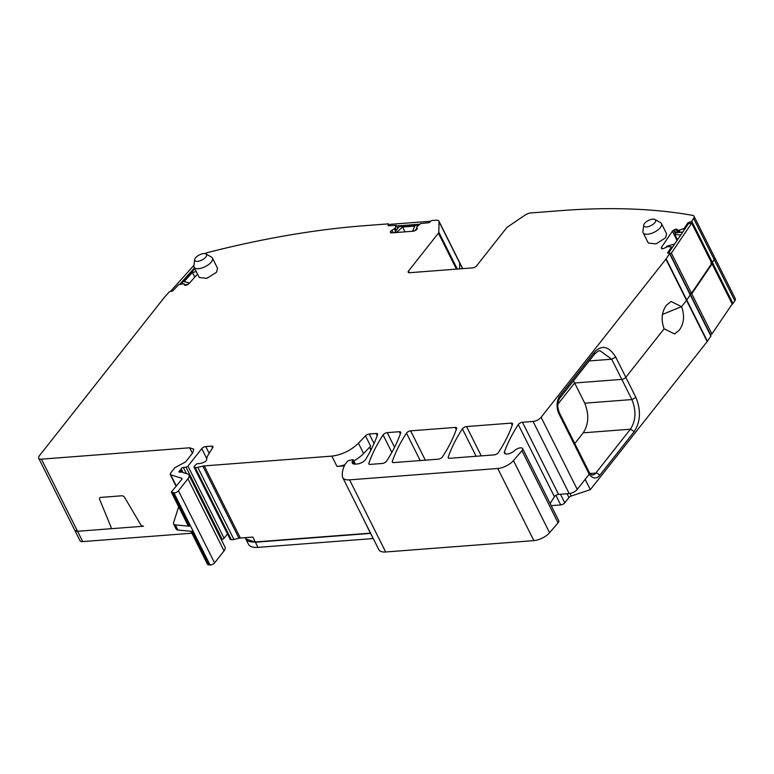 <?xml version="1.0" encoding="UTF-8"?>
<svg xmlns="http://www.w3.org/2000/svg" width="774" height="774" viewBox="0 0 774 774"><rect width="100%" height="100%" fill="white"/><g stroke="black" fill="none" stroke-linecap="round" stroke-linejoin="round"><path stroke-width="1.16" d="M462.533 268.655L459.553 262.328A6.405 2.806 153.4 0 1 459.688 262.966L459.562 268.878L459.688 262.966L439.052 221.751A6.405 2.806 -26.6 0 0 438.916 221.112A6.405 2.806 -26.6 0 0 436.178 220.193L432.124 220.503A1.277 0.561 -26.6 0 0 430.518 221.335L430.073 221.906A1.277 0.561 -26.6 0 1 428.467 222.748L420.495 223.599L416.576 227.14L417.176 228.32A2.245 0.977 153.4 0 1 417.196 228.349A2.245 0.977 153.4 0 1 416.954 229.22L416.847 229.346A2.245 0.977 153.4 0 1 415.59 230.323L414.825 230.72A2.245 0.977 153.4 0 1 413.277 231.203L391.528 232.877A2.245 0.977 153.4 0 1 390.589 232.587L390.386 232.258A2.245 0.977 153.4 0 1 390.377 232.229A2.245 0.977 153.4 0 1 390.609 231.358L390.715 231.233A2.245 0.977 153.4 0 1 391.973 230.255L393.221 232.742M694.017 216.236L735.3 298.667A6.405 2.806 153.4 0 1 734.855 300.825L714.218 259.609L714.663 257.452A6.405 2.806 153.4 0 1 714.218 259.609L712.351 262.357L714.218 259.609L693.581 218.394A6.405 2.806 -26.6 0 0 694.017 216.236A6.405 2.806 -26.6 0 0 692.604 215.365A640.795 280.411 -26.6 0 0 560.937 210.625L530.8 212.937A6.405 2.806 -26.6 0 0 524.936 215.162L507.609 226.946A3.202 1.403 -26.6 0 0 506.525 227.924L476.639 265.792A3.202 1.403 -26.6 0 1 472.624 267.881L409.552 272.719A3.202 1.403 -26.6 0 1 408.188 272.255A3.202 1.403 -26.6 0 1 408.527 271.016L438.413 233.138A3.202 1.403 -26.6 0 0 438.819 232.219L439.052 221.751M710.793 263.247L712.351 262.357A1.277 0.561 153.4 0 1 711.635 262.957M541.113 417.273L577.23 489.4A6.405 2.806 -26.6 0 1 569.2 493.58L558.576 494.393L522.46 422.265L533.083 421.453A6.405 2.806 -26.6 0 0 541.113 417.273L665.901 259.145A6.405 2.806 -26.6 0 0 666.143 258.816L669.616 253.698A1.277 0.561 -26.6 0 0 669.704 253.262L690.34 294.478A1.277 0.561 153.4 0 1 690.253 294.913L686.78 300.031A6.405 2.806 153.4 0 1 686.538 300.36L690.253 294.913L689.702 294.304M690.34 294.478L710.987 335.693A1.277 0.561 153.4 0 1 710.89 336.129L707.417 341.247A6.405 2.806 153.4 0 1 707.175 341.576L686.538 300.36L681.575 306.649L662.505 314.418L681.575 306.649C684.806 315.869 683.993 323.774 679.156 330.343L674.628 333.942L664.102 328.795C660.87 319.575 661.673 311.67 666.52 305.101L671.039 301.502L681.575 306.649L686.538 300.36L665.901 259.145M577.23 489.4L589.198 474.239L558.983 413.897A12.839 7.875 -94.4 0 1 559.805 396.017L594.442 352.122C601.901 344.556 608.993 346.22 615.717 357.124L625.827 377.296L664.102 328.795L625.827 377.296A3.202 1.403 153.4 0 1 625.74 377.402A3.202 1.403 153.4 0 1 621.803 379.386L574.627 383.004L557.793 404.338L574.627 383.004L573.524 380.798M197.534 274.093L189.02 283.574A2.245 0.977 153.4 0 1 187.685 284.522L186.911 284.89A2.245 0.977 153.4 0 1 185.383 285.296L185.209 285.296A2.245 0.977 153.4 0 1 184.405 284.967A2.245 0.977 153.4 0 1 184.386 284.919L183.854 283.71L178.697 284.668L173.115 290.531A1.277 0.561 -26.6 0 1 171.48 291.305L170.764 291.314A1.277 0.561 -26.6 0 0 169.129 292.079L164.446 297.293A6.405 2.806 -26.6 0 0 164.165 297.622L39.387 455.751A6.405 2.806 -26.6 0 0 38.7 458.237A6.405 2.806 -26.6 0 0 41.438 459.156L189.63 447.788L193.732 449.172L192.707 452.896L185.586 461.923L174.837 467.728L170.522 473.204L170.696 474.839L170.174 474.443L176.182 486.449M389.245 225.747L388.645 224.547A1.277 0.561 -26.6 0 0 388.78 224.054A1.277 0.561 -26.6 0 0 388.229 223.87L364.167 225.718A640.795 280.411 -26.6 0 0 207.577 252.566A6.405 2.806 -26.6 0 0 204.849 253.601M388.645 224.547L388.19 225.118A1.277 0.561 -26.6 0 0 388.055 225.611A1.277 0.561 -26.6 0 0 388.606 225.795L396.153 225.331L395.146 228.175L396.24 230.362M391.973 230.255L395.146 228.175M416.547 227.266L417.234 228.649L416.547 227.266M690.776 223.28L690.147 222.032A1.277 0.561 -26.6 0 0 691.714 221.141L693.581 218.394M690.147 222.032L689.353 222.138A1.277 0.561 -26.6 0 0 687.786 223.028L684.129 228.427L679.011 230.246L680.065 232.355M671.861 248.144L671.261 246.887L668.039 246.529L664.421 248.106A2.245 0.977 153.4 0 1 662.854 248.667L662.67 248.686A2.245 0.977 153.4 0 1 661.615 248.483L661.354 248.193A2.245 0.977 153.4 0 1 661.286 248.096A2.245 0.977 153.4 0 1 661.441 247.341L672.393 231.213A2.245 0.977 153.4 0 1 673.564 230.217L674.309 229.791A2.245 0.977 153.4 0 1 675.876 229.23L676.06 229.201A2.245 0.977 153.4 0 1 677.105 229.414L677.956 230.342L679.011 230.246M671.387 247.196L667.72 252.595A1.277 0.561 -26.6 0 0 667.633 253.021A1.277 0.561 -26.6 0 0 668.272 253.195L669.065 253.088A1.277 0.561 -26.6 0 1 669.704 253.262M191.913 533.209L82.721 541.587L77.555 531.283L143.558 526.223A2.564 1.683 -141.7 0 1 140.607 524.491L124.682 497.527A2.564 1.683 -141.7 0 0 121.731 495.795L100.707 497.411A2.564 1.683 -141.7 0 0 99.73 497.885A2.564 1.683 -141.7 0 0 99.643 499.443L110.914 526.775A2.564 1.683 -141.7 0 1 110.817 528.332A2.564 1.683 -141.7 0 1 109.84 528.806L77.555 531.283L74.817 530.364A6.405 2.806 -26.6 0 0 77.555 531.283L41.438 459.156M370.543 533.122A22.427 9.81 153.4 0 1 370.407 533.141L255.275 541.964A22.427 9.81 153.4 0 1 245.697 538.743L245.155 537.659M182.064 478.903L181.755 478.274L170.696 474.839L176.385 486.198M181.755 478.274L181.861 479.251L181.755 478.274M173.947 492.864L210.064 564.991A3.202 1.403 -26.6 0 0 214.572 562.901L178.455 490.774A3.202 1.403 -26.6 0 1 173.947 492.864L171.296 492.051L181.861 479.251M178.455 490.774L187.918 478.787A9.607 4.209 -26.6 0 0 188.943 475.072A9.607 4.209 -26.6 0 0 187.385 473.891L181.571 472.092A1.606 0.697 -26.6 0 0 181.145 472.053L179.636 472.169A1.606 0.697 -26.6 0 1 178.949 471.937A1.606 0.697 -26.6 0 1 179.471 470.969A3.202 1.403 -26.6 0 0 180.178 470.282L180.806 469.479A3.202 1.403 -26.6 0 0 181.174 468.812A1.606 0.697 -26.6 0 1 183.322 467.438L186.002 467.157A1.606 0.697 -26.6 0 0 187.966 466.122L201.753 448.639L206.735 458.585M194.061 467.206A1.606 0.697 -26.6 0 0 194.438 467.428L195.183 467.544L231.31 539.671L230.555 539.555A1.606 0.697 -26.6 0 1 230.178 539.333L194.061 467.206A1.606 0.697 -26.6 0 1 194.226 466.587L195.725 464.69A1.606 0.697 -26.6 0 1 197.883 463.645A10.255 4.489 -26.6 0 0 203.765 462.388A3.202 1.403 -26.6 0 0 206.648 459.727A22.427 9.81 -26.6 0 1 208.303 454.754L212.773 447.566A3.202 1.403 -26.6 0 0 212.947 446.569A3.202 1.403 -26.6 0 0 211.573 446.105L205.768 446.55A3.202 1.403 -26.6 0 0 201.753 448.639M195.183 467.544A6.405 2.806 -26.6 0 0 197.796 467.341L202.856 466.132A6.405 2.806 -26.6 0 1 204.268 465.9L240.385 538.027A6.405 2.806 -26.6 0 0 238.972 538.259L233.922 539.468L197.796 467.341M374.045 443.541L369.275 434.011A3.202 1.403 -26.6 0 0 365.473 435.849L358.449 443.241C350.816 450.516 341.944 454.812 331.833 456.118L204.268 465.9M369.275 434.011L376.164 433.488A3.202 1.403 -26.6 0 1 377.538 433.943A3.202 1.403 -26.6 0 1 377.548 434.572A224.276 98.143 -26.6 0 1 365.734 459.253A6.405 2.806 -26.6 0 1 357.336 463.955L355.527 464.09A7.692 3.367 -26.6 0 1 352.238 462.987A7.692 3.367 -26.6 0 1 352.112 461.875A1.606 0.697 -26.6 0 1 352.305 461.488L353.06 460.54A1.606 0.697 -26.6 0 0 353.225 459.92A1.606 0.697 -26.6 0 0 352.189 459.746L348.755 460.569A1.277 0.561 -26.6 0 0 347.429 461.362L345.214 464.177A3.202 1.403 -26.6 0 0 344.943 464.594A60.875 26.635 -26.6 0 0 342.418 476.591A16.022 7.014 -26.6 0 0 342.718 477.558A16.022 7.014 -26.6 0 0 349.567 479.861L497.75 468.493A12.819 5.612 -26.6 0 0 513.462 460.588L521.947 450.749A5.128 2.245 -26.6 0 0 522.644 448.581A5.128 2.245 -26.6 0 0 519.248 448.049A5.128 2.245 -26.6 0 0 514.565 450.594A6.405 2.806 -26.6 0 1 508.702 453.777A6.405 2.806 -26.6 0 1 504.464 453.1A6.405 2.806 -26.6 0 1 504.464 451.793A233.245 102.071 -26.6 0 1 518.29 424.568A3.202 1.403 -26.6 0 1 522.46 422.265M205.932 253.93L211.486 257.084A10.255 4.489 153.4 0 1 212.415 258.023L217.581 268.326L216.478 272.303L206.919 278.33L199.237 277.508L194.081 267.204A10.255 4.489 153.4 0 1 193.887 265.888L194.68 259.561A6.55 2.864 153.4 0 1 194.777 259.135A6.55 2.864 153.4 0 1 195.512 257.858A6.55 2.864 153.4 0 1 200.776 254.288A6.55 2.864 153.4 0 1 205.932 253.93A6.55 2.864 153.4 0 1 205.826 257.065A6.55 2.864 153.4 0 1 198.889 261.138A6.55 2.864 153.4 0 1 194.68 259.561M462.388 428.844A224.276 98.143 -26.6 0 0 448.204 457.211A3.202 1.403 -26.6 0 0 448.214 457.84A3.202 1.403 -26.6 0 0 449.578 458.305L494.228 454.88A3.202 1.403 -26.6 0 0 498.398 452.577A224.276 98.143 -26.6 0 0 512.552 424.22A3.202 1.403 -26.6 0 0 512.543 423.591A3.202 1.403 -26.6 0 0 511.169 423.126L466.558 426.551A3.202 1.403 -26.6 0 0 462.388 428.844L476.126 456.263M666.627 233.883L665.534 237.86L655.975 243.887L648.302 243.065M442.476 456.873A224.276 98.143 -26.6 0 0 456.621 428.506A3.202 1.403 -26.6 0 0 456.612 427.877A3.202 1.403 -26.6 0 0 455.238 427.422L410.636 430.837A3.202 1.403 -26.6 0 0 406.476 433.13A224.276 98.143 -26.6 0 0 392.283 461.498A3.202 1.403 -26.6 0 0 392.292 462.126A3.202 1.403 -26.6 0 0 393.666 462.591L438.307 459.166A3.202 1.403 -26.6 0 0 442.476 456.873M382.385 463.452L370.243 464.39A3.202 1.403 -26.6 0 1 368.879 463.926A3.202 1.403 -26.6 0 1 368.869 463.297A224.276 98.143 -26.6 0 1 383.082 434.93A3.202 1.403 -26.6 0 1 387.242 432.637L399.316 431.708A3.202 1.403 -26.6 0 1 400.69 432.173A3.202 1.403 -26.6 0 1 400.7 432.801A224.276 98.143 -26.6 0 1 386.555 461.159A3.202 1.403 -26.6 0 1 382.385 463.452M559.805 396.017A3.202 2.109 38.3 0 1 559.805 398.194C557.309 402.064 557.145 406.882 559.331 412.658L589.546 472.991A3.202 1.403 153.4 0 1 589.198 474.239M178.649 506.728L173.579 522.769A6.405 2.806 153.4 0 0 173.608 523.979A6.405 2.806 153.4 0 0 175.369 524.898L189.388 526.223A4.808 2.099 153.4 0 1 188.072 525.536L171.296 492.051M175.369 524.898L177.943 530.045A6.405 2.806 153.4 0 1 176.191 529.126L173.608 523.979M177.943 530.045L191.962 531.38L208.738 564.865A4.808 2.099 153.4 0 1 207.422 564.178L190.946 531.283M558.576 494.393A3.202 1.403 -26.6 0 0 554.407 496.695A233.245 102.071 -26.6 0 0 550.188 503.593M342.718 477.558L378.834 549.685A16.022 7.014 -26.6 0 0 385.684 551.988L533.876 540.62A12.819 5.612 -26.6 0 0 549.579 532.715L558.064 522.876A5.128 2.245 -26.6 0 0 558.76 520.709L522.644 448.581M358.449 443.241L363.606 453.545L370.63 446.153A3.202 1.403 -26.6 0 0 370.02 447.498L370.669 450.545M255.275 541.964L252.827 537.069L240.385 538.027M370.407 533.141L362.938 517.932M344.836 464.797A22.427 9.81 153.4 0 1 336.99 466.422L344.343 465.851M210.064 564.991L208.738 564.865M214.572 562.901L224.034 550.914A9.607 4.209 -26.6 0 0 225.06 547.199L188.943 475.072M186.002 467.157L222.128 539.284L221.151 539.391M222.128 539.284A1.606 0.697 -26.6 0 0 224.083 538.249L227.479 533.944M231.31 539.671A6.405 2.806 -26.6 0 0 233.922 539.468M363.606 453.545A22.427 9.81 153.4 0 1 362.097 455.015A22.427 9.81 153.4 0 1 355.798 459.727A22.427 9.81 153.4 0 1 353.737 460.936M212.415 258.023A10.255 4.489 153.4 0 1 211.321 261.999A10.255 4.489 153.4 0 1 201.753 268.027A10.255 4.489 153.4 0 1 194.081 267.204M654.988 219.487L660.541 222.641A10.255 4.489 153.4 0 1 661.47 223.58A10.255 4.489 153.4 0 1 660.377 227.556A10.255 4.489 153.4 0 1 650.808 233.593A10.255 4.489 153.4 0 1 643.136 232.761A10.255 4.489 153.4 0 1 642.942 231.455L643.736 225.118A6.55 2.864 153.4 0 1 643.833 224.702A6.55 2.864 153.4 0 1 644.568 223.415A6.55 2.864 153.4 0 1 649.831 219.845A6.55 2.864 153.4 0 1 654.988 219.487A6.55 2.864 153.4 0 1 654.881 222.622A6.55 2.864 153.4 0 1 647.944 226.705A6.55 2.864 153.4 0 1 643.736 225.118M615.717 357.124L611.702 359.223L621.803 379.386L574.627 383.004L584.728 403.177L631.903 399.558L621.803 379.386A3.202 1.403 153.4 0 0 625.827 377.296L635.928 397.478L631.903 399.558C636.383 410.81 635.889 420.688 630.423 429.193L595.786 473.088L590.127 473.524M567.061 493.744L568.948 497.518L564.749 502.839A3.202 1.403 153.4 0 1 560.734 504.929L551.223 505.654M574.792 443.531L583.248 432.811C588.714 424.249 589.207 414.371 584.728 403.177M707.175 341.576L590.32 489.661L585.163 479.358L589.266 474.162A12.819 7.866 85.6 0 0 599.598 475.478A3.202 2.109 -141.7 0 0 595.786 473.088A9.607 5.892 -94.4 0 1 592.652 474.946C592.362 475.41 591.336 474.694 589.565 472.817L589.266 474.152M734.855 300.825L732.997 303.572A1.277 0.561 153.4 0 1 732.049 304.279M82.721 541.587A6.405 2.806 153.4 0 1 79.983 540.668L38.7 458.237M370.678 533.383L255.41 542.226L245.764 538.868M590.32 489.661L571.202 496.057A2.564 1.122 153.4 0 0 568.948 497.518M373.252 538.54A22.427 9.81 153.4 0 1 373.116 538.549L257.984 547.373A22.427 9.81 153.4 0 1 248.406 544.151L245.822 539.004M666.385 246.983L666.888 246.238L674.618 244.013L680.781 234.928L674.822 234.561L675.934 232.916L682.832 231.977M672.674 246.945L671.493 247.109M668.446 253.175L688.531 223.589L691.704 223.154L671.377 253.098L691.501 293.278L689.857 293.501M691.501 293.278L711.828 263.344L691.704 223.154M671.377 253.098L669.733 253.321M674.822 234.561L677.463 239.824M711.412 263.944L712.09 263.857L691.763 293.801L711.886 333.981L710.232 334.204M711.886 333.981L732.204 304.037L712.09 263.857M691.763 293.801L690.108 294.023M180.913 284.184L194.168 269.41L195.183 269.4M184.386 284.6L187.598 284.561M196.315 271.655L192.436 272.39L184.135 281.639L189.117 282.887L187.627 284.551M193.964 265.279L170.59 291.324M194.438 267.91L179.568 284.474M192.436 272.39L194.806 277.131M414.845 230.72L412.706 230.875L414.835 226.105L402.586 227.043L404.986 231.842M416.973 228.117L414.97 230.652M402.586 227.043L396.956 232.084L394.74 232.258L399.22 226.588L418.734 225.099M430.596 221.248L390.531 224.315L389.409 225.737M419.779 224.208L396.423 225.998M183.97 283.768L184.696 285.219L183.97 283.758M388.538 225.805L388.19 225.118M397.691 228.523L396.153 225.466M395.175 228.117L396.278 230.313M394.634 228.823L395.727 231.01M394.45 228.969L395.572 231.203M390.715 231.233L391.538 232.877M390.609 231.358L391.373 232.887M457.27 269.052L438.819 232.219M456.428 269.12L438.413 233.138M409.378 272.729L408.527 271.016M732.997 303.572L691.714 221.141M689.982 223.386L689.353 222.138M688.27 223.976L687.786 223.028M684.603 229.375L684.129 228.427M684.139 230.062L683.519 228.833M679.098 230.226L680.153 232.345M678.101 230.371L679.156 232.481M677.956 230.342L679.03 232.49M677.105 229.414L678.672 232.539M676.06 229.201L677.792 232.664M675.876 229.23L677.608 232.684M674.309 229.791L675.896 232.964M673.564 230.217L675.344 233.777M672.393 231.213L677.027 240.462M661.441 247.341L662.128 248.706M668.03 253.214L667.72 252.595M710.89 336.129L669.616 253.698M707.417 341.247L666.143 258.816M589.188 360.945L611.702 359.223L600.15 350.816C599.26 350.351 597.364 351.502 594.442 354.298L594.442 352.122M189.63 447.788L192.387 453.303M569.2 493.58L533.083 421.453M559.805 398.194A3.202 2.109 38.3 0 1 559.796 398.194L594.442 354.298M559.331 412.658A3.202 1.393 153.5 0 1 558.983 413.897M212.511 447.982L211.573 446.105M205.768 446.55L209.173 453.351M554.407 496.695L518.29 424.568M505.509 453.893L504.464 451.793M558.064 522.876L521.947 450.749M549.579 532.715L513.462 460.588M533.876 540.62L497.75 468.493M385.684 551.988L349.567 479.861M354.85 464.119L353.06 460.54M353.534 463.936L352.305 461.488M353.05 463.752L352.112 461.875M377.209 435.559L376.164 433.488M394.576 447.275L387.242 432.637M391.838 452.422L383.082 434.93M369.382 464.313L368.869 463.297M400.361 433.788L399.316 431.708M420.205 460.559L406.476 433.13M392.795 462.513L392.283 461.498M456.283 429.493L455.238 427.422M425.323 460.162L410.636 430.837M512.214 425.207L511.169 423.126M481.244 455.876L466.558 426.551M448.707 458.227L448.204 457.211M371.114 449.675L370.02 447.498M370.63 446.153L365.473 435.849M336.99 466.422L331.833 456.118M172.612 492.738L189.388 526.223M187.918 478.787L224.034 550.914M180.052 472.14L179.471 470.969M181.068 472.063L180.178 470.282M180.806 469.479L182.209 472.285M183.051 472.546L181.174 468.812M186.399 473.591L183.322 467.438M224.083 538.249L187.966 466.122M230.555 539.555L194.438 467.428M238.972 538.259L202.856 466.132M555.926 495.321L560.734 504.929M599.598 475.478L634.235 431.582C640.543 421.704 641.104 410.336 635.928 397.478M560.453 494.247L564.749 502.839M583.248 432.811L630.423 429.193L634.235 431.582M569.916 493.493L571.202 496.057M255.41 542.226L257.984 547.373M370.533 533.392L373.116 538.549M389.535 225.573L388.78 224.054M397.73 228.475L396.153 225.331M462.717 268.636L438.916 221.112M671.948 248.019L671.435 246.983M355.324 464.1L353.225 459.92M661.47 223.58L666.637 233.883M643.136 232.761L648.293 243.065"/></g></svg>
